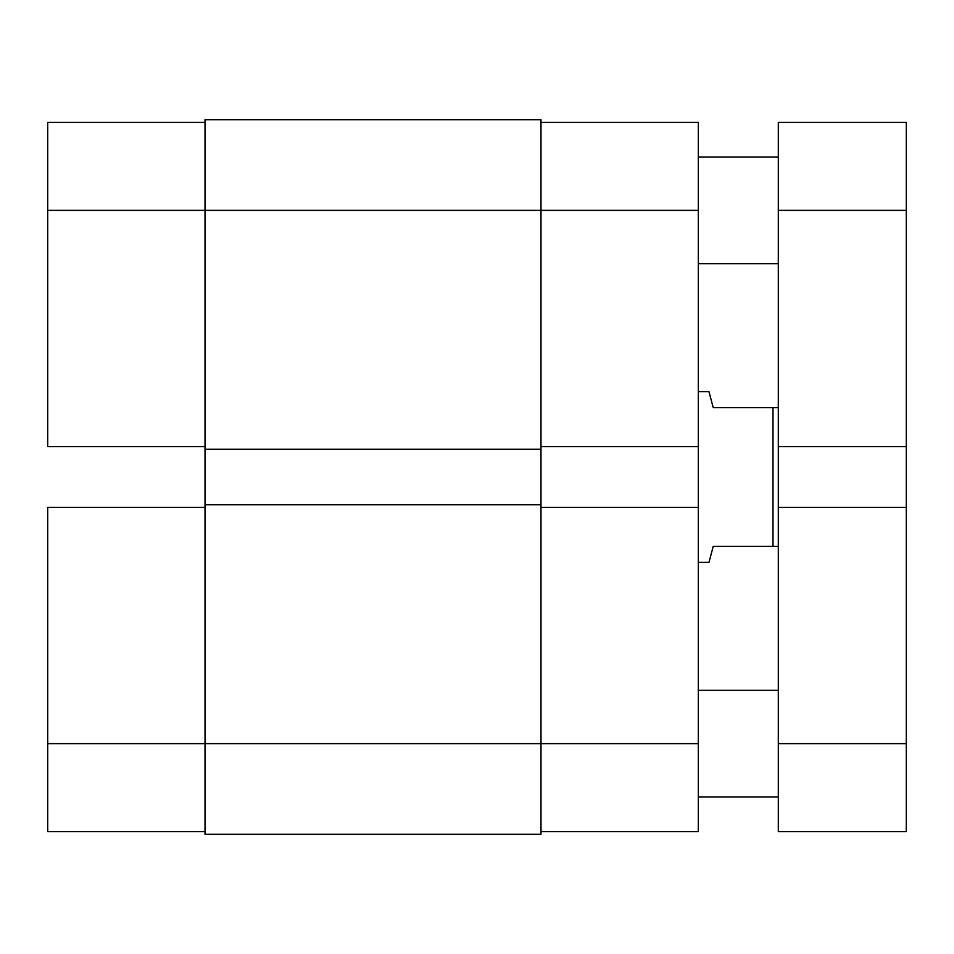 <?xml version="1.0" encoding="UTF-8"?>
<svg xmlns="http://www.w3.org/2000/svg" width="954" height="954" viewBox="0 0 954 954"><rect width="100%" height="100%" fill="white"/><g stroke="black" fill="none" stroke-linecap="round" stroke-linejoin="round"><path stroke-width="1.43" d="M47.7 507.397L205.027 507.397L47.7 507.397L47.7 743.643L47.7 507.397M205.027 743.643L47.7 743.643L47.7 831.638L205.027 831.638L47.7 831.638L47.7 743.643L205.027 743.643L205.027 834.309L540.99 834.309L205.027 834.309L205.027 743.643L540.99 743.643L205.027 743.643L205.027 504.726L205.027 743.643M47.7 122.362L47.7 446.603L47.7 210.357L205.027 210.357L205.027 504.726L205.027 449.274L540.99 449.274L205.027 449.274L205.027 210.357L540.99 210.357L205.027 210.357L205.027 119.691L205.027 210.357L47.7 210.357L47.7 122.362L205.027 122.362L47.7 122.362M205.027 446.603L47.7 446.603L205.027 446.603M540.99 119.691L205.027 119.691L540.99 119.691L540.99 210.357L540.99 119.691M540.99 834.309L540.99 504.726L205.027 504.726L540.99 504.726L540.99 210.357L698.316 210.357L540.99 210.357L540.99 743.643L698.316 743.643L698.316 122.362L540.99 122.362L698.316 122.362L698.316 507.397L540.99 507.397L698.316 507.397L698.316 743.643L540.99 743.643L540.99 834.309M540.99 446.603L698.316 446.603L540.99 446.603M698.316 831.638L540.99 831.638L698.316 831.638L698.316 743.643L698.316 831.638M708.977 391.677L698.316 391.677L708.977 391.677L710.074 395.767L708.977 391.677M713.246 407.668L710.074 395.767L713.246 407.668L772.978 407.668L713.246 407.668M772.978 546.332L772.978 407.668L772.978 546.332L778.309 546.332L713.246 546.332L710.074 558.233L713.246 546.332L772.978 546.332M708.977 562.323L710.074 558.233L708.977 562.323L698.316 562.323L708.977 562.323L713.246 546.332M778.309 407.668L772.978 407.668L778.309 407.668M778.309 796.972L698.316 796.972L778.309 796.972M698.316 690.314L778.309 690.314L698.316 690.314M778.309 263.686L698.316 263.686L778.309 263.686M698.316 157.028L778.309 157.028L698.316 157.028M906.3 122.362L778.309 122.362L778.309 210.357L906.3 210.357L906.3 122.362L778.309 122.362L778.309 210.357L906.3 210.357L906.3 446.603L778.309 446.603L778.309 210.357L778.309 446.603L906.3 446.603L906.3 507.397L906.3 122.362M778.309 446.603L778.309 507.397L906.3 507.397L906.3 743.643L778.309 743.643L778.309 507.397L906.3 507.397L906.3 743.643L778.309 743.643L778.309 831.638L906.3 831.638L906.3 743.643L906.3 831.638L778.309 831.638L778.309 446.603"/></g></svg>
